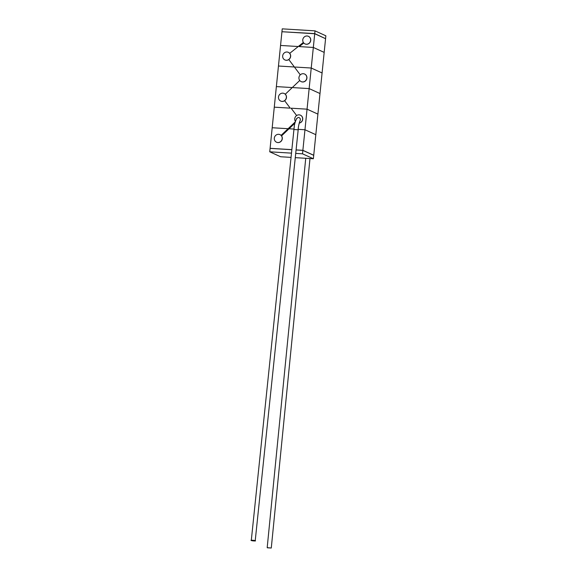 <?xml version="1.0" encoding="UTF-8"?>
<svg xmlns="http://www.w3.org/2000/svg" width="577" height="577" viewBox="0 0 577 577"><rect width="100%" height="100%" fill="white"/><g stroke="black" fill="none" stroke-linecap="round" stroke-linejoin="round"><path stroke-width="0.87" d="M307.051 109.168L317.905 114.116L313.729 155.256L302.875 150.316L313.729 155.256L315.814 134.686L304.966 129.746L315.814 134.686L304.966 129.746L302.875 150.316L296.095 149.905L302.875 150.316L304.966 129.746L315.814 134.686L317.905 114.116L307.051 109.176L317.905 114.116L319.997 93.539L309.142 88.598L304.966 129.746L298.222 129.335L304.966 129.746L298.222 129.335L304.966 129.746L307.051 109.176L291.111 108.195L307.051 109.168L291.111 108.195L296.628 115.551M289.668 53.372L303.351 42.467L298.28 46.528L280.545 45.446L298.259 46.528L280.545 45.446L281.944 31.728L314.717 33.74L281.944 31.728L274.277 107.163L290.209 108.137L274.277 107.163L272.193 127.741L288.103 128.714L272.193 127.741L270.101 148.311L291.832 149.645L270.101 148.311L272.193 127.741L288.103 128.714L272.193 127.741L274.277 107.163L290.209 108.144M276.369 86.593L292.287 87.567L276.369 86.593M293.203 87.625L309.142 88.598L319.997 93.539L322.089 72.969L311.234 68.028L309.142 88.598L293.203 87.625M278.46 66.016L294.393 66.997L278.46 66.016M295.294 67.047L311.234 68.028L322.089 72.969L324.173 52.392L313.325 47.451L324.173 52.392L325.572 38.681L324.173 52.392L313.325 47.451L311.234 68.028L295.294 67.047M295.287 157.651L313.369 158.754L313.722 155.328L302.867 150.388L296.088 149.97M313.369 158.754L302.521 153.814L302.867 150.388M291.825 149.71L270.094 148.383L269.748 151.809L280.595 156.749L291.024 157.391M302.521 153.814L295.727 153.403M291.472 153.136L269.748 151.809M267.339 547.789L271.277 548.027L267.187 547.667L305.738 158.293M309.993 158.552L271.277 548.027M295.251 121.935L281.1 135.4L281.547 135.883L289.027 128.772L293.974 129.075L289.027 128.772L293.974 129.075L289.027 128.772L294.89 123.189M303.762 43.008L299.261 46.593L313.325 47.451L299.261 46.593L313.325 47.451L314.717 33.74L325.572 38.681L314.717 33.74L313.325 47.451M310.635 40.347A4.162 3.909 114.5 0 1 304.973 43.895A4.162 3.909 114.5 0 1 302.766 39.863A4.162 3.909 114.5 0 1 308.428 36.315A4.162 3.909 114.5 0 1 310.635 40.347M308.479 36.337A4.162 3.909 114.5 0 1 310.743 40.397A4.162 3.909 114.5 0 1 305.031 43.917M255.222 540.721C256.852 541.212 251.522 540.887 251.291 540.483C249.661 539.993 254.991 540.317 255.222 540.721L298.186 129.811L294.097 129.493M251.291 540.483L294.263 126.428C294.27 124.084 296.679 117.96 296.845 118.422L296.665 118.775C298.064 116.98 299.297 117.059 300.379 119.006L300.184 120.593C299.449 121.35 298.028 127.885 298.186 129.811M295.417 121.437A4.162 3.909 114.5 0 1 300.415 115.176A4.162 3.909 114.5 0 1 299.247 123.016M300.466 115.205A4.162 3.909 114.5 0 1 299.225 123.089M282.182 138.66A4.162 3.909 114.5 0 1 276.52 142.209A4.162 3.909 114.5 0 1 274.313 138.177A4.162 3.909 114.5 0 1 279.975 134.629A4.162 3.909 114.5 0 1 282.182 138.66M280.025 134.65A4.162 3.909 114.5 0 1 281.107 135.371L281.547 135.883A4.162 3.909 114.5 0 1 276.578 142.23M284.576 100.622L290.217 108.144M290.541 56.366A4.162 3.909 114.5 0 1 284.879 59.914A4.162 3.909 114.5 0 1 282.672 55.882A4.162 3.909 114.5 0 1 288.327 52.334A4.162 3.909 114.5 0 1 290.541 56.366M290.108 53.892A4.162 3.909 114.5 0 1 289.344 59.121M288.817 59.561A4.162 3.909 114.5 0 1 284.937 59.943M288.385 52.363A4.162 3.909 114.5 0 1 289.712 53.344M306.798 78.061A4.162 3.909 114.5 0 1 301.144 81.609A4.162 3.909 114.5 0 1 298.936 77.585A4.162 3.909 114.5 0 1 304.591 74.029A4.162 3.909 114.5 0 1 306.798 78.061M304.649 74.058A4.162 3.909 114.5 0 1 306.914 78.111A4.162 3.909 114.5 0 1 301.201 81.638M286.358 97.513A4.162 3.909 114.5 0 1 280.703 101.062A4.162 3.909 114.5 0 1 278.489 97.03A4.162 3.909 114.5 0 1 284.151 93.481A4.162 3.909 114.5 0 1 286.358 97.513M285.73 94.736A4.162 3.909 114.5 0 1 285.168 100.261M284.634 100.701A4.162 3.909 114.5 0 1 280.754 101.083M284.201 93.51A4.162 3.909 114.5 0 1 285.283 94.224M282.304 31.749L314.732 33.603L325.219 38.522M314.732 33.603L315.006 30.855L282.232 28.85L281.958 31.591M315.006 30.855L325.861 35.796L325.579 38.544M295.265 121.898L281.093 135.379M300.271 74.844L288.752 59.474M285.254 94.253L299.73 80.484"/></g></svg>
